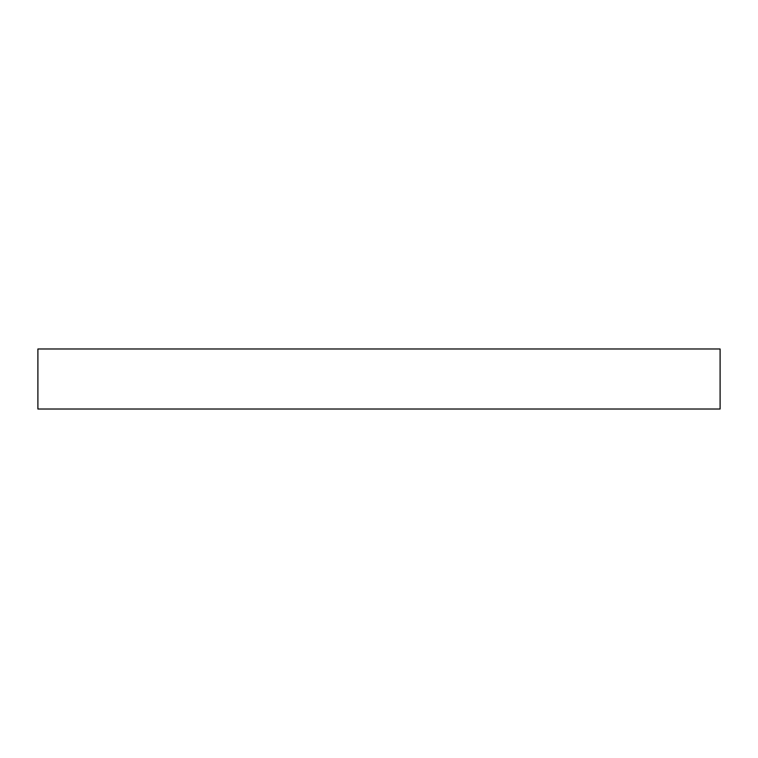 <?xml version="1.0" encoding="UTF-8"?>
<svg xmlns="http://www.w3.org/2000/svg" width="758" height="758" viewBox="0 0 758 758"><rect width="100%" height="100%" fill="white"/><g stroke="black" fill="none" stroke-linecap="round" stroke-linejoin="round"><path stroke-width="1.14" d="M720.1 409.017L37.9 409.017L37.9 348.983L720.1 348.983L720.1 409.017"/></g></svg>

